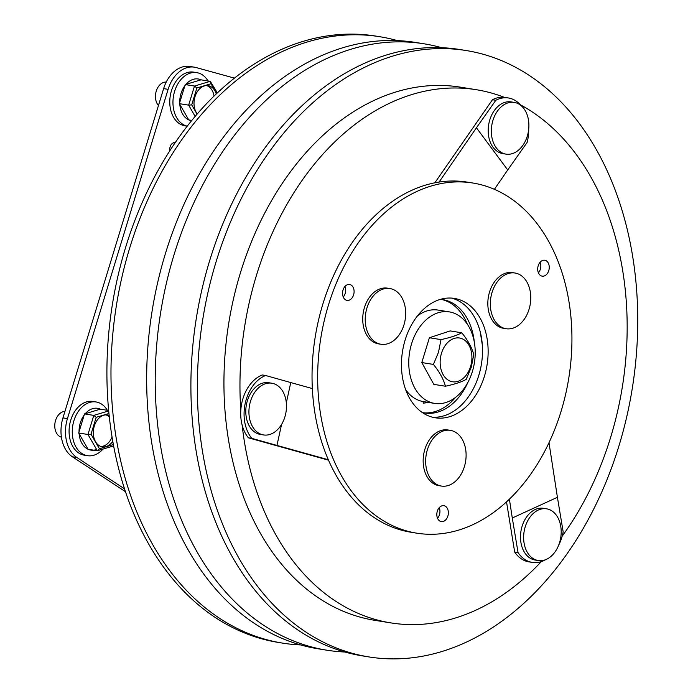 <?xml version="1.0" encoding="UTF-8"?>
<svg xmlns="http://www.w3.org/2000/svg" width="693" height="693" viewBox="0 0 693 693"><rect width="100%" height="100%" fill="white"/><g stroke="black" fill="none" stroke-linecap="round" stroke-linejoin="round"><path stroke-width="1.04" d="M411.59 343.745A46.344 32.822 -80.9 0 1 449.307 311.885A46.344 32.822 -80.9 0 1 472.383 371.543A46.344 32.822 -80.9 0 1 434.667 403.404A46.344 32.822 -80.9 0 1 411.59 343.745M417.437 315.913A46.344 32.822 -80.9 0 1 438.071 310.083L449.307 311.885M441.493 353.239A22.167 15.696 -80.9 0 1 462.448 338.894A22.167 15.696 -80.9 0 1 470.573 366.536A22.167 15.696 -80.9 0 1 449.61 380.89A22.167 15.696 -80.9 0 1 441.493 353.239M473.778 354.582L471.283 367.203L466.19 379.4C461.408 382.025 454.487 384.294 445.426 386.226C443.581 379.305 439.579 372.037 433.42 364.414L438.504 352.217L440.999 339.605C450.086 337.664 457.008 335.395 461.772 332.779C467.914 340.376 471.916 347.652 473.778 354.582M542.047 560.594A26.195 18.555 -80.9 0 1 538.27 560.533A26.195 18.555 -80.9 0 1 523.631 537.006A26.195 18.555 -80.9 0 1 542.775 508.749A26.195 18.555 -80.9 0 1 546.552 508.809A26.195 18.555 -80.9 0 1 561.191 532.337A26.195 18.555 -80.9 0 1 542.047 560.594M538.27 560.533L535.126 560.031A26.195 18.555 -80.9 0 1 520.486 536.503A26.195 18.555 -80.9 0 1 543.399 508.307L546.552 508.809M510.152 328.785A28.205 19.984 -80.9 0 1 506.089 328.725A28.205 19.984 -80.9 0 1 490.323 303.378A28.205 19.984 -80.9 0 1 510.94 272.947A28.205 19.984 -80.9 0 1 515.003 273.016A28.205 19.984 -80.9 0 1 530.769 298.354A28.205 19.984 -80.9 0 1 510.152 328.785M515.003 273.016L512.508 272.618A28.205 19.984 99.1 0 0 487.829 302.98A28.205 19.984 99.1 0 0 503.594 328.326L506.089 328.725M428.56 446.422A28.205 19.984 -80.9 0 1 450.329 430.353A28.205 19.984 -80.9 0 1 456.332 432.77A28.205 19.984 -80.9 0 1 463.193 469.993A28.205 19.984 -80.9 0 1 441.415 486.062A28.205 19.984 -80.9 0 1 435.421 483.636A28.205 19.984 -80.9 0 1 428.56 446.422M450.329 430.353L447.834 429.955A28.205 19.984 99.1 0 0 424.618 450.233A28.205 19.984 99.1 0 0 432.926 483.238A28.205 19.984 99.1 0 0 438.929 485.663L441.415 486.062M403.161 300.268A28.205 19.984 -80.9 0 1 395.218 339.327A28.205 19.984 -80.9 0 1 380.994 344.256A28.205 19.984 -80.9 0 1 367.732 332.536A28.205 19.984 -80.9 0 1 375.675 293.477A28.205 19.984 -80.9 0 1 389.899 288.548A28.205 19.984 -80.9 0 1 403.161 300.268M389.899 288.548L387.413 288.149A28.205 19.984 99.1 0 0 373.189 293.078A28.205 19.984 99.1 0 0 362.924 322.947A28.205 19.984 99.1 0 0 378.499 343.858L380.994 344.256M455.544 397.392A57.424 40.679 -80.9 0 1 423.094 412.742M467.966 382.267A57.424 40.679 -80.9 0 1 424.488 413.002A57.424 40.679 -80.9 0 1 422.366 412.578M277.417 385.464A26.195 18.555 -80.9 0 1 283.784 420.019A26.195 18.555 -80.9 0 1 263.574 434.944A26.195 18.555 -80.9 0 1 258.004 432.701A26.195 18.555 -80.9 0 1 251.628 398.137A26.195 18.555 -80.9 0 1 271.847 383.212A26.195 18.555 -80.9 0 1 277.417 385.464M263.574 434.944L260.421 434.442A26.195 18.555 -80.9 0 1 254.851 432.189A26.195 18.555 -80.9 0 1 247.141 401.55A26.195 18.555 -80.9 0 1 268.702 382.709L271.847 383.212M519.187 149.549A26.195 18.555 -80.9 0 1 505.977 154.123A26.195 18.555 -80.9 0 1 493.667 143.243A26.195 18.555 -80.9 0 1 501.039 106.973A26.195 18.555 -80.9 0 1 514.249 102.399A26.195 18.555 -80.9 0 1 526.559 113.28A26.195 18.555 -80.9 0 1 519.187 149.549M505.977 154.123L502.832 153.621A26.195 18.555 -80.9 0 1 488.374 134.208A26.195 18.555 -80.9 0 1 497.895 106.471A26.195 18.555 -80.9 0 1 511.105 101.897L514.249 102.399M549.254 267.481A8.056 5.709 99.1 0 0 544.75 260.239A8.056 5.709 99.1 0 0 537.699 268.919A8.056 5.709 99.1 0 0 542.203 276.161A8.056 5.709 99.1 0 0 549.254 267.481M538.418 272.817A8.056 5.709 99.1 0 0 540.826 266.138A8.056 5.709 99.1 0 0 540.107 262.24M354.097 291.71A8.056 5.709 99.1 0 0 349.593 284.476A8.056 5.709 99.1 0 0 342.541 293.148A8.056 5.709 99.1 0 0 347.046 300.39A8.056 5.709 99.1 0 0 354.097 291.71M343.26 297.046A8.056 5.709 99.1 0 0 345.677 290.367A8.056 5.709 99.1 0 0 344.958 286.469M448.371 512.924A8.056 5.709 99.1 0 0 443.866 505.682A8.056 5.709 99.1 0 0 436.815 514.362A8.056 5.709 99.1 0 0 441.32 521.604A8.056 5.709 99.1 0 0 448.371 512.924M437.534 518.26A8.056 5.709 99.1 0 0 439.942 511.581A8.056 5.709 99.1 0 0 439.223 507.683M488.132 352.711A60.447 42.819 99.1 0 0 454.339 298.406A60.447 42.819 99.1 0 0 401.464 363.47A60.447 42.819 99.1 0 0 435.247 417.784A60.447 42.819 99.1 0 0 488.132 352.711M432.458 417.195A60.447 42.819 99.1 0 0 482.51 351.81A60.447 42.819 99.1 0 0 451.515 298.085M472.799 183.013L467.186 182.112A177.313 125.598 99.1 0 0 312.058 372.981A177.313 125.598 99.1 0 0 411.174 532.276L416.788 533.177A177.313 125.598 99.1 0 0 571.916 342.307A177.313 125.598 99.1 0 0 472.799 183.013A177.313 125.598 99.1 0 0 317.68 373.873A177.313 125.598 99.1 0 0 416.788 533.177M520.304 104.738A269.993 191.251 -80.9 0 1 610.663 437.266A269.993 191.251 -80.9 0 1 562.153 536.235M541.268 561.642A269.993 191.251 -80.9 0 1 390.913 622.903L374.904 620.339A269.993 191.251 -80.9 0 1 240.445 272.765A269.993 191.251 -80.9 0 1 460.195 87.127L476.204 89.692A269.993 191.251 -80.9 0 1 504.287 97.332A36.27 25.693 -80.9 0 1 505.067 97.436L508.445 97.982A36.27 25.693 -80.9 0 1 520.945 105.483M390.913 622.903A269.993 191.251 -80.9 0 1 242.126 424.982A36.27 25.693 -80.9 0 1 240.8 410.308A269.993 191.251 -80.9 0 1 256.462 275.32A269.993 191.251 -80.9 0 1 476.204 89.692M344.923 652.009A307.068 217.507 -80.9 0 1 326.905 650.207L318.356 648.839A307.068 217.507 -80.9 0 1 165.436 253.534A307.068 217.507 -80.9 0 1 415.358 42.412L423.917 43.78A307.068 217.507 -80.9 0 1 441.588 47.687M300.684 644.932A307.068 217.507 -80.9 0 1 282.675 643.13A307.068 217.507 -80.9 0 1 129.756 247.825A307.068 217.507 -80.9 0 1 379.677 36.703A307.068 217.507 -80.9 0 1 397.349 40.61M369.048 656.947L362.595 655.916A307.068 217.507 -80.9 0 1 209.676 260.611A307.068 217.507 -80.9 0 1 459.598 49.489L466.051 50.52A307.068 217.507 -80.9 0 1 618.97 445.824A307.068 217.507 -80.9 0 1 369.048 656.947A307.068 217.507 -80.9 0 1 216.129 261.642A307.068 217.507 -80.9 0 1 466.051 50.52M326.905 650.207A307.068 217.507 -80.9 0 1 173.995 254.903A307.068 217.507 -80.9 0 1 423.917 43.78M282.675 643.13L278.603 642.48A307.068 217.507 -80.9 0 1 125.684 247.176A307.068 217.507 -80.9 0 1 375.615 36.053L379.677 36.703M64.943 411.391A13.098 9.278 99.1 0 0 55.561 420.469A13.098 9.278 99.1 0 0 61.426 437.196M109.173 415.488A16.121 11.417 99.1 0 0 107.424 414.994A16.121 11.417 99.1 0 0 94.3 426.082A16.121 11.417 99.1 0 0 102.33 446.829A16.121 11.417 99.1 0 0 112.803 441.302M109.338 416.987A16.121 11.417 99.1 0 0 105.994 414.899M79.037 431.886A21.154 14.986 -80.9 0 1 80.327 422.86A21.154 14.986 -80.9 0 1 84.191 415.02L78.69 432.995L88.072 449.255A21.154 14.986 -80.9 0 1 79.123 433.731M102.945 449.159A27.2 19.265 -80.9 0 1 87.474 455.682A27.2 19.265 -80.9 0 1 73.926 420.66A27.2 19.265 -80.9 0 1 96.067 401.957A27.2 19.265 -80.9 0 1 107.346 410.282M96.613 449.471A21.154 14.986 -80.9 0 1 88.072 449.255L97.341 450.736L87.968 434.485L93.798 415.393L108.714 410.914M96.067 401.957L92.879 401.446A27.2 19.265 99.1 0 0 70.738 420.149A27.2 19.265 99.1 0 0 84.286 455.171L87.474 455.682M166.233 82.06A13.098 9.278 99.1 0 0 156.246 91.138A13.098 9.278 99.1 0 0 158.454 105.518M216.259 93.927A16.121 11.417 99.1 0 0 208.108 85.663A16.121 11.417 99.1 0 0 194.993 96.743A16.121 11.417 99.1 0 0 197.262 113.912M187.223 126.161A27.2 19.265 -80.9 0 1 174.619 91.329A27.2 19.265 -80.9 0 1 196.751 72.626A27.2 19.265 -80.9 0 1 208.03 80.951M181.012 93.529A21.154 14.986 -80.9 0 1 184.875 85.681L179.721 102.555A21.154 14.986 -80.9 0 1 181.012 93.529M184.875 85.681L185.932 84.355A21.154 14.986 -80.9 0 1 201.013 79.834L210.282 81.315L211.018 83.74L196.881 87.985L191.71 104.877L197.063 114.146M196.751 72.626L193.572 72.115A27.2 19.265 99.1 0 0 171.431 90.818A27.2 19.265 99.1 0 0 184.979 125.831L187.197 126.187M175.19 142.663A6.046 4.279 99.1 0 0 175.052 142.637A6.046 4.279 99.1 0 0 170.131 146.795A6.046 4.279 99.1 0 0 169.889 150.667M124.575 488.886L76.888 457.51L72.393 456.791A32.242 22.834 -80.9 0 1 62.95 417.896L163.626 88.617A32.242 22.834 -80.9 0 1 189.865 66.45L194.352 67.169A32.242 22.834 99.1 0 0 168.113 89.336L163.626 88.617M125.52 491.744L72.393 456.791M62.95 417.896L67.446 418.615L168.113 89.336M67.446 418.615A32.242 22.834 99.1 0 0 76.888 457.51M194.352 67.169A32.242 22.834 99.1 0 1 196.11 67.55L234.425 78.127M174.506 143.668A6.046 4.279 99.1 0 0 173.596 142.749M217.351 92.897L210.282 81.315L194.49 86.053L196.881 87.985M191.519 120.764A21.154 14.986 -80.9 0 1 188.765 119.915A21.154 14.986 -80.9 0 1 179.808 104.4L179.383 103.664L188.652 105.145L191.71 104.877M179.383 103.664L179.721 102.555M214.05 96.058A16.121 11.417 99.1 0 0 206.687 85.56M185.222 84.572L194.49 86.053L188.652 105.145L195.14 116.398M201.013 79.834L185.932 84.355M179.808 104.4L188.765 119.915L191.814 120.409M108.966 413.487L96.188 417.316L91.026 434.208L99.42 448.752L97.341 450.736L113.643 445.928M91.026 434.208L87.968 434.485L78.69 432.995M96.188 417.316L93.798 415.393L84.529 413.903L84.191 415.02M84.529 413.903L85.248 413.695A21.154 14.986 -80.9 0 1 100.329 409.165L108.68 410.499M100.944 446.483A16.121 11.417 99.1 0 0 112.067 436.945M100.329 409.165L85.248 413.695M441.224 299.402A57.424 40.679 -80.9 0 1 467.264 324.107M440.479 299.333A57.424 40.679 -80.9 0 1 442.628 299.593A57.424 40.679 -80.9 0 1 474.35 342.351M281.566 424.454L276.949 445.426L251.793 438.366A36.27 25.693 -80.9 0 1 245.261 403.161A36.27 25.693 -80.9 0 1 265.618 375.502L290.774 382.562L286.322 402.806M251.793 438.366L248.423 437.829A36.27 25.693 -80.9 0 1 242.126 424.982M265.618 375.502L262.249 374.956A36.27 25.693 -80.9 0 0 240.8 410.308M328.534 460.195L248.423 437.829M312.344 388.565L290.774 382.562M328.335 459.736L276.949 445.426M528.716 129.054A36.27 25.693 -80.9 0 1 527.13 142.429L507.726 169.95L476.429 127.789L495.833 100.277A36.27 25.693 -80.9 0 1 508.445 97.982M495.833 100.277L492.463 99.74A36.27 25.693 -80.9 0 1 504.287 97.332M434.84 182.796L492.463 99.74M494.395 189.319L507.726 169.95M439.093 182.051L476.429 127.789M482.337 345.097L480.249 331.904M506.522 501.888L514.674 552.026L518.043 552.572L512.292 518L557.415 497.288L563.166 531.86A36.27 25.693 -80.9 0 1 558.584 545.374M509.39 499.194L512.292 518M548.995 442.706L557.415 497.288M545.694 559.649A36.27 25.693 -80.9 0 1 532.276 562.404A36.27 25.693 -80.9 0 1 518.043 552.572M532.276 562.404L528.906 561.858A36.27 25.693 -80.9 0 1 514.674 552.026M434.667 403.404L423.432 401.602A46.344 32.822 -80.9 0 1 423.215 401.568A46.344 32.822 -80.9 0 1 405.648 389.631M423.215 401.568L423.198 403.17L428.828 402.468M433.42 364.414L421.803 362.56L429.391 337.742L440.999 339.605M429.391 337.742L450.155 330.916L461.772 332.779M421.803 362.56L433.818 384.372L445.426 386.226M216.666 93.538L211.018 83.74M99.42 448.752L113.392 444.56"/></g></svg>
